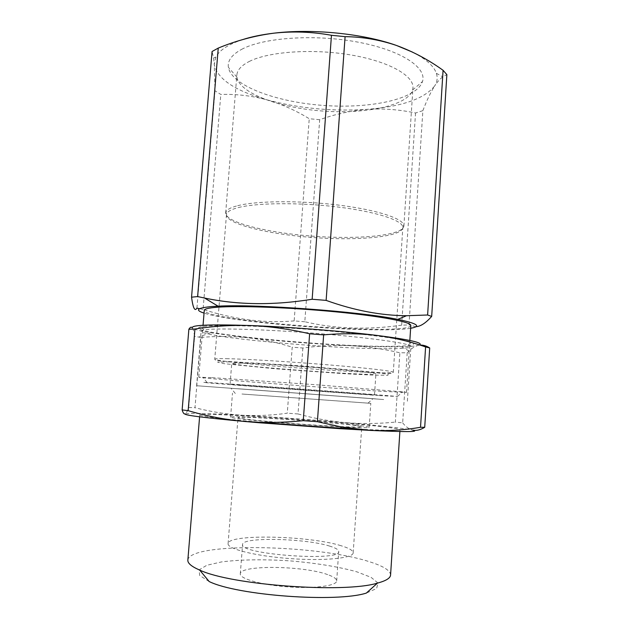 <?xml version="1.0" encoding="UTF-8"?>
<svg xmlns="http://www.w3.org/2000/svg" width="629" height="629" viewBox="0 0 629 629"><rect width="100%" height="100%" fill="white"/><g stroke="black" fill="none" stroke-linecap="round" stroke-linejoin="round"><path stroke-width="0.47" stroke-dasharray="3.15 2.36" d="M237.676 205.691C256.396 200.808 299.184 200.305 337.663 204.983C376.205 209.646 402.843 218.365 403.826 225.253L403.881 226.078C402.788 235.6 358.884 239.625 313.541 236.229C268.19 232.966 225.347 222.564 225.662 212.987L225.835 212.185C226.699 209.677 230.646 207.515 237.676 205.691M412.427 52.081C425.904 58.914 433.884 65.982 436.353 73.271C437.823 77.768 437.249 82.006 434.631 86C437.32 81.904 440.025 78.869 442.761 76.895L446.865 74.631M422.869 110.665C426.651 100.679 430.574 92.463 434.631 86C424.19 98.902 401.624 106.694 366.935 109.367C383.1 108.33 399.305 109.54 415.533 113L422.869 110.665L408.999 324.934L401.672 325.169L415.533 113M401.672 325.169C367.367 330.044 335.084 328.904 304.806 321.749L319.689 119.707C334.99 114.195 350.738 110.751 366.935 109.367C332.348 111.585 299.027 108.408 266.955 99.846C251.875 95.781 236.496 93.973 220.803 94.436L214.976 90.804L214.261 64.512L215.857 57.082C219.34 50.281 228.146 44.494 242.283 39.721M319.689 119.707L309.24 118.724C295.945 110.523 281.847 104.225 266.955 99.846C234.916 90.757 217.351 78.979 214.261 64.512L213.616 57.954L212.067 51.507M304.806 321.749L294.16 320.908L309.24 118.724M294.16 320.908C265.155 323.432 234.798 319.603 203.081 309.437L220.803 94.436M203.081 309.437L199.582 308.713M196.94 308.124L214.976 90.804M249.241 61.477C268.489 51.602 312.338 48.409 350.675 54.927C389.092 61.39 414.126 75.802 412.954 87.966L412.608 89.994C407.844 105.703 365.677 114.289 322.74 111.042C279.779 107.984 239.327 93.328 236.905 77.092L236.858 75.032C237.259 70.023 241.387 65.51 249.241 61.477M241.575 49.384C263.205 37.583 314.524 33.903 357.972 42.135C401.522 50.273 427.162 67.728 422.476 81.558C416.571 99.374 370.08 108.959 323.149 105.413C276.21 102.063 231.614 85.788 228.374 67.303C227.399 60.714 231.794 54.747 241.575 49.384M410.635 328.267C378.524 333.905 234.987 323.369 204.048 313.1M415.958 326.695L408.999 324.934M410.808 325.515C409.55 336.46 203.93 321.356 204.276 310.349M211.423 377.612L198.772 377.188C198.89 378.226 328.165 388.109 383.171 391.403L406.491 392.441L402.56 391.867L314.932 384.657L211.423 377.612M379.381 395.61L397.465 396.482C378.469 394.611 226.181 383.431 207.114 382.503C193.307 381.74 219.985 383.949 260.036 386.984L379.381 395.61M239.893 384.885L374.491 394.957C375.293 395.492 229.192 384.767 230.065 384.35L239.893 384.885M241.607 363.09C257.19 363.483 292.54 365.669 323.762 368.209C355.047 370.756 376.221 373.154 375.906 373.964C376.567 376.598 230.694 365.889 231.731 363.373L241.607 363.09M238.399 207.546C256.939 202.782 299.231 202.318 337.27 206.933C375.364 211.517 401.75 220.079 402.772 226.833L402.827 227.659C401.758 236.984 358.341 240.915 313.446 237.542C268.544 234.318 226.165 224.089 226.471 214.709L226.644 213.899C227.517 211.446 231.441 209.331 238.399 207.546M389.296 346.335C326.931 346.972 176.607 332.238 201.186 326.766C210.896 324.627 255.626 325.468 306.716 329.234C357.807 332.977 402.175 338.677 411.476 342.207C417.695 344.889 410.305 346.264 389.296 346.335M188.692 407.498L194.982 407.718L200.777 337.419C217.233 336.059 233.084 336.185 248.313 337.789L210.416 332.733C199.652 330.901 193.622 329.281 192.34 327.874C193.268 329.321 194.023 332.167 194.597 336.413L188.692 407.498C187.466 411.091 186.294 413.214 185.185 413.882C189.699 412.946 208.718 413.402 242.236 415.266C257.646 416.013 272.664 415.313 287.28 413.182L292.202 347.192L302.871 348.01C318.447 345.824 334.321 345.054 350.487 345.691C315.483 344 281.422 341.366 248.313 337.789C263.535 339.581 278.16 342.719 292.202 347.192M419.543 344.936L418.073 345.431C415.022 346.139 409.487 346.587 401.467 346.76C388.227 347.019 371.236 346.658 350.487 345.691C366.66 346.524 383.124 348.883 399.863 352.775L407.199 352.814L409.047 350.951C411.979 348.112 414.991 346.272 418.073 345.431M407.199 352.814L402.662 422.869L395.334 422.114L399.863 352.775M402.662 422.869C405.689 426.706 409.031 429.12 412.671 430.118C402.882 428.176 380.372 425.684 345.132 422.633C361.384 423.954 378.115 423.781 395.334 422.114M302.871 348.01L298.012 413.953L287.28 413.182M298.012 413.953C313.211 418.222 328.912 421.115 345.132 422.633C309.995 419.629 275.699 417.176 242.236 415.266C226.849 414.33 211.092 411.814 194.982 407.718M200.777 337.419L194.597 336.413M353.443 428.868C383.973 430.456 399.494 430.755 400.005 429.741C399.525 428.978 392.158 427.806 377.903 426.226C325.177 420.235 199.998 412.152 199.747 415.038C200.722 416.367 221.432 418.82 261.868 422.389M187.851 560.101C189.408 542.041 316.293 544.462 368.861 561.555C383.1 565.935 390.342 570.409 390.578 574.992M209.15 581.534L199.66 575.472L199.102 569.898L206.807 565.274L221.424 561.941C239.908 559.527 264.235 559.189 289.725 560.856C315.192 562.931 339.204 566.823 357.123 571.918L371.086 577.351L378.013 583.044L376.637 588.485L366.345 593.084M327.685 574.623C303.54 565.628 239.861 564.74 240.302 573.852C239.531 578.711 261.334 584.954 287.799 586.865C314.248 588.838 336.727 585.851 336.68 580.929C336.672 578.822 333.677 576.722 327.685 574.623M329.682 546.114C305.521 538.29 242.023 536.796 242.582 544.439C238.391 554.314 341.429 561.878 338.716 551.499C338.693 549.73 335.682 547.938 329.682 546.114M340.957 545.689C309.193 535.641 227.792 533.707 228.083 543.653C227.093 548.889 255.28 556.067 289.875 558.576C324.462 561.154 353.396 558.167 353.176 552.844C353.113 550.485 349.04 548.095 340.957 545.689M349.339 424.701C317.448 420.982 237.062 415.8 238.006 417.648C237.361 418.552 265.556 421.532 299.75 424.04C333.944 426.556 362.273 427.72 361.769 426.737C361.581 426.305 357.437 425.621 349.339 424.701M354.992 425.007C319.123 420.84 229.774 415.085 230.584 417.137C229.829 418.136 261.302 421.477 299.734 424.292C338.166 427.122 369.789 428.412 369.184 427.311C368.948 426.816 364.222 426.045 354.992 425.007M241.976 394.021L370.803 403.338L241.976 394.021M238.077 388.746L375.906 398.904L238.077 388.746M383.682 399.533L196.61 385.734L383.682 399.533M387.055 348.757C331.2 349.024 200.871 337.175 201.115 331.145L203.82 329.966C213.412 328.039 256.899 328.983 306.465 332.631C356.03 336.263 399.195 341.681 408.394 344.991L410.902 346.555C410.234 348.034 402.285 348.765 387.055 348.757M228.665 361.903L256.789 363.137L337.93 368.901L370.953 372.014L388.297 374.294L387.826 375.332L371.558 375.057L343.874 373.665L275.101 368.751L223.877 363.648L217.524 362.139L228.665 361.903M226.291 358.664C245.019 358.986 289.143 361.628 328.33 364.851C367.588 368.075 393.762 371.173 393.314 372.274C393.29 375.851 214.261 362.705 214.756 359.167C214.788 358.695 218.633 358.53 226.291 358.664M403.881 226.078L412.954 87.966M225.662 212.987L236.858 75.032M436.353 73.271L442.769 76.887M215.857 57.082L213.608 57.947M406.491 392.441L409.849 340.454M198.772 377.188L203.049 325.272M374.491 394.957L375.906 373.964M230.065 384.35L231.731 363.373M226.471 214.709L214.756 359.167C215.605 360.386 214.552 360.842 227.478 361.447L303.335 366.031L381.481 372.785C394.249 373.98 391.906 373.233 393.314 372.274L402.827 227.659M402.772 226.833L403.826 225.253M226.644 213.899L225.835 212.185M397.465 396.482L402.56 391.867M207.114 382.503L202.75 377.188M412.608 89.994L422.476 81.558M236.905 77.092L228.374 67.303M401.467 346.76L409.047 350.951M210.416 332.733L198.748 337.097M399.887 431.533L400.005 429.741M199.597 416.823L199.747 415.038M336.68 580.929L338.716 551.499M240.302 573.852L242.582 544.439M353.176 552.844L361.769 426.737M228.083 543.653L238.006 417.648M369.184 427.311L370.803 403.338M230.584 417.137L232.486 393.18M407.38 401.208L410.902 346.555M196.61 385.734L201.115 331.145M408.394 344.991L411.476 342.207M203.82 329.966L201.186 326.766M367.965 403.213L372.981 398.668M235.317 393.471L231.016 388.242"/><path stroke-width="0.94" d="M443.075 70.299L446.865 74.631L431.683 316.403L427.618 315.003L443.075 70.299C428.53 59.802 413.017 51.531 396.537 45.485L412.427 52.081M199.582 308.713L196.94 308.124C194.801 311.717 193.009 308.068 191.546 297.179L212.067 51.507L218.247 48.095C236.205 40.657 254.729 35.688 273.835 33.18C312.212 28.423 363.57 33.651 396.537 45.485C379.837 39.816 362.697 36.867 345.101 36.655L326.129 300.387L312.149 299.255L331.459 35.279L345.101 36.655M242.283 39.721C251.183 36.812 261.695 34.634 273.835 33.18C292.941 31.096 312.149 31.796 331.459 35.279M191.546 297.179L197.624 296.573L218.247 48.095M427.618 315.003L406.507 315.719C380.915 315.554 354.119 310.443 326.129 300.387M197.624 296.573L204.551 298.036C237.841 305.073 273.709 305.482 312.149 299.255M204.048 313.1C194.628 310.066 197.223 307.888 211.824 306.559L218.074 306.181C256.223 303.917 360.362 311.559 397.772 319.383C417.404 323.44 421.689 326.396 410.635 328.267M431.683 316.403C425.825 323.007 420.589 326.443 415.958 326.695M203.049 325.272L204.276 310.349C204.37 308.957 208.663 307.919 217.147 307.243C238.407 305.537 289.804 307.4 335.572 311.819C381.426 316.23 411.523 322.079 410.808 325.515L409.849 340.454M182.135 409.919C183.07 413.025 184.093 414.346 185.185 413.882C183.424 415.093 202.852 417.593 243.462 421.367C224.278 419.488 205.84 415.918 188.157 410.651L182.135 409.919L188.873 329.242C190.241 327.088 191.397 326.632 192.34 327.874C190.941 324.996 210.479 324.226 250.963 325.555C289.827 327.001 342.671 331.153 376.999 335.422C409.369 339.589 423.553 342.758 419.543 344.936M188.873 329.242L194.935 329.022C213.16 326.121 231.834 324.965 250.963 325.555C270.061 326.38 289.615 329.124 309.625 333.779L323.644 334.872C342.231 333.236 360.016 333.417 376.999 335.422C393.943 337.663 410.139 341.5 425.597 346.949L429.701 347.947C426.399 345.871 423.199 344.928 420.093 345.117M188.157 410.651L194.935 329.022M309.625 333.779L303.264 420.683L317.393 421.697L323.644 334.872M303.264 420.683C288.224 422.185 273.544 422.727 259.234 422.318L243.462 421.367L259.643 422.782L339.613 428.656L370.591 430.409L341.555 427.044L317.393 421.697M425.597 346.949L420.526 427.288L424.717 427.295L429.701 347.947M420.526 427.288C404.431 430.071 387.786 431.109 370.591 430.409C406.303 432.068 420.329 431.974 412.671 430.118C416.335 430.904 420.345 429.969 424.717 427.295M261.868 422.389C293.814 425.094 324.336 427.256 353.443 428.868M399.887 431.533L390.578 574.992C390.389 578.122 386.017 580.826 377.455 583.114C344.37 593.438 230.867 585.104 199.645 570.055L199.613 570.047C191.499 566.54 187.576 563.222 187.851 560.101L199.597 416.823M377.455 583.114L366.345 593.084C336.35 602.755 237.44 595.498 209.174 581.542L209.15 581.534M397.772 319.383L406.515 315.734M218.074 306.181L204.551 298.044M339.613 428.656L341.555 427.06M259.643 422.782L259.234 422.326M209.174 581.542L199.645 570.055"/></g></svg>
